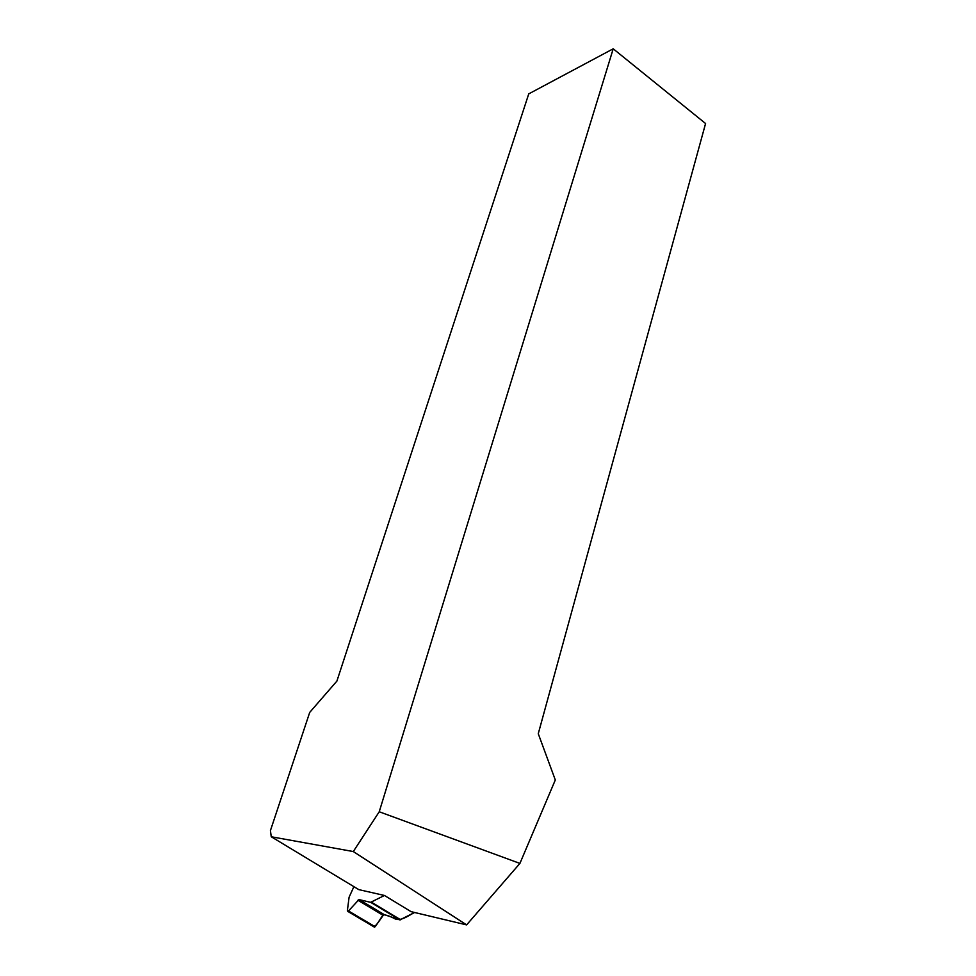 <?xml version="1.0" encoding="UTF-8"?>
<svg xmlns="http://www.w3.org/2000/svg" width="976" height="976" viewBox="0 0 976 976"><rect width="100%" height="100%" fill="white"/><g stroke="black" fill="none" stroke-linecap="round" stroke-linejoin="round"><path stroke-width="1.46" d="M370.66 902.336L358.961 899.579L348.505 910.974L375.162 926.724L383.836 914.488L399.867 919.892L370.66 902.336L384.446 895.468L358.802 889.624L271.255 836.761L353.3 851.548L379.237 811.764L519.915 863.418L466.613 924.894L411.055 911.645L384.446 895.468M373.991 926.029C376.468 926.639 380.103 918.599 383.263 914.768C385.837 914.854 389.241 915.952 393.474 918.038C399.794 922.369 407.59 916.086 414.58 912.487L399.867 919.892M353.898 886.659L349.091 897.225L347.371 910.681L348.505 910.974M375.162 926.724L374.113 926.956M519.915 863.418L555.307 779.97L538.264 733.708L705.575 123.525L613.209 48.8L379.237 811.764M613.209 48.8L528.748 93.879L336.903 681.077L309.709 712.407L270.425 830.6L271.255 836.761M466.613 924.894L353.3 851.548M371.429 902.19L400.648 919.758M357.899 900.238L382.897 915.195M359.156 899.591L384.032 914.5M370.917 902.349L400.136 919.904M383.836 914.488L358.961 899.579M347.81 911.413L374.528 927.2"/></g></svg>
